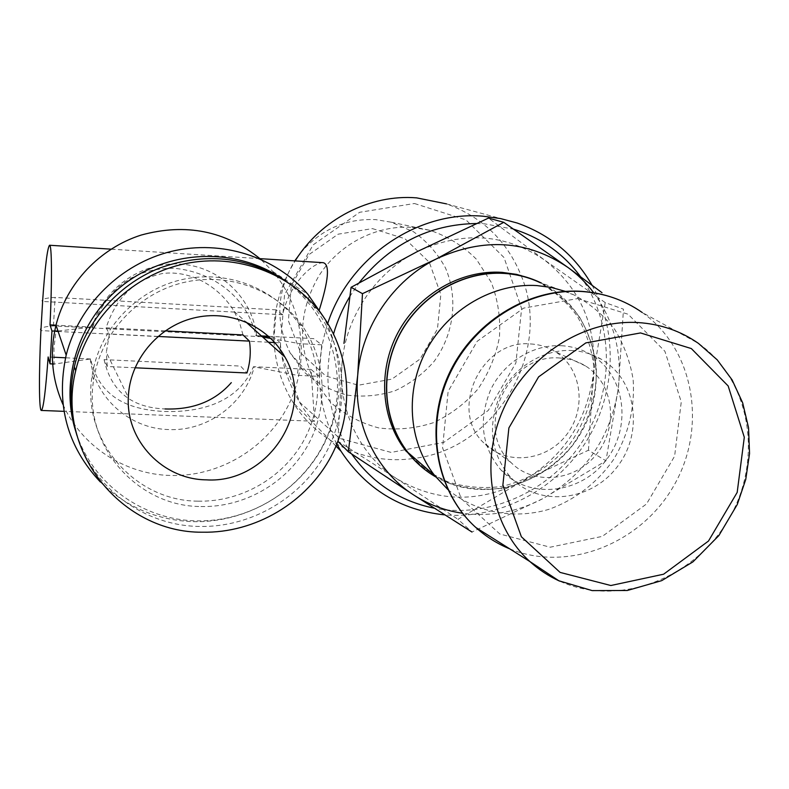 <?xml version="1.0" encoding="UTF-8"?>
<svg xmlns="http://www.w3.org/2000/svg" width="789" height="789" viewBox="0 0 789 789"><rect width="100%" height="100%" fill="white"/><g stroke="black" fill="none" stroke-linecap="round" stroke-linejoin="round"><path stroke-width="0.59" stroke-dasharray="3.94 2.96" d="M274.789 342.564L280.351 342.84C282.373 384.223 311.28 421.504 314.564 421.257L311.063 369.43L319.042 376.333L297.197 375.317L253.456 366.698C238.742 401.769 202.152 412.667 164.102 411.463C126.664 409.659 98.911 396.108 90.607 358.975L54.116 364.035L53.958 347.594L56.049 331.212M90.607 358.975L65.536 357.792M53.78 357.23L48.139 356.963M311.063 369.43L253.456 366.698M268.467 342.239L58.13 331.469M56.029 331.36L40.92 330.581M57.982 331.015L92.599 327.11L55.999 325.206M92.599 327.11C107.284 287.551 134.455 267.935 174.093 268.28C212.685 271.801 246.967 296.782 255.912 335.621L262.668 337.021M319.042 376.333L321.744 344.823L313.677 338.629L268.576 336.282M261.425 335.907L255.912 335.621M323.253 262.688C312.819 262.51 289.484 283.468 282.64 314.762L42.596 301.447M270.943 338.511L299.84 343.698L299.564 359.587L297.197 375.317M321.744 344.823L299.84 343.698M517.18 223.021L446.515 203.887C481.98 216.748 506.863 240.615 521.135 275.479M521.253 275.775C553.099 351.845 496.173 448.645 414.708 458.31M412.558 458.606C366.204 464.987 318.046 443.073 293.074 402.489C281.87 384.411 275.529 364.419 274.039 342.525M273.98 341.667C272.629 312.868 279.681 285.943 295.145 260.893M592.036 285.184C618.823 332.958 615.578 395.861 585.093 443.31C554.519 490.709 498.875 519.468 444.661 514.872M336.834 444.089C317.208 406.414 314.18 366.165 327.76 323.332M280.351 342.84L274.039 337.376L53.445 325.916C45.752 326.478 41.501 327.514 40.683 329.023M282.64 314.762L276.258 309.85L274.039 337.376M593.683 292.729C613.862 320.561 622.117 352.121 618.438 387.399L605.952 460.835L542.704 498.697L471.97 532.033L457.995 519.3L520.493 482.237L588.456 450.203L605.952 460.835M588.456 450.203L593.239 375.248L605.232 302.611L623.478 309.16L618.438 387.399C611.11 436.889 585.862 473.982 542.704 498.697C517.081 512.091 490.344 516.933 462.482 513.244M571.956 350.533C582.657 351.144 592.529 354.093 601.563 359.389C636.792 379.795 643.942 432.964 617.047 467.058C590.833 501.705 538.354 507.199 510.532 477.207C490.669 453.497 487.198 426.139 500.118 395.131C513.491 367.358 543.256 348.985 571.956 350.533M561.433 345.72C571.966 346.322 581.68 349.231 590.576 354.439C625.283 374.528 632.403 426.829 605.962 460.342C580.201 494.387 528.551 499.733 501.143 470.205C481.576 446.87 478.124 419.975 490.797 389.5C503.924 362.2 533.186 344.172 561.433 345.72M560.082 358.048C569.323 358.571 577.785 361.204 585.487 365.948C613.467 383.059 618.882 425.823 597.204 453.34C576.039 481.27 533.897 486.044 510.937 462.443C473.173 428.309 508.451 352.742 560.082 358.048M530.75 343.965C539.568 344.477 547.665 347.002 555.022 351.539C581.799 367.871 587.144 408.633 566.522 434.808C546.392 461.378 506.153 465.786 484.17 443.25C448.053 410.625 481.468 338.816 530.75 343.965M565.388 291.388L574.096 294.968C589.935 303.558 603.407 314.949 614.523 329.131C623.951 344.556 630.155 361.372 633.143 379.568C635.027 407.933 628.508 434.581 613.586 459.504C597.322 482.769 574.55 500.275 548.483 509.467C513.195 519.695 475.402 512.436 447.757 489.436M574.096 294.968L539.489 282.354C555.288 290.963 568.593 302.463 579.412 316.843C588.446 332.475 594.078 349.428 596.297 367.704C597.105 395.397 588.555 422.845 572.094 445.706C554.144 467.384 529.932 482.345 503.234 488.164C485.215 490.324 467.65 488.825 450.539 483.657C434.197 476.418 420.024 466.043 408.021 452.531M541.451 283.073C593.111 308.183 611.514 378.365 582.292 430.478C553.917 483.046 484.91 505.65 435.735 476.921M530.524 278.497L537.033 281.239C552.803 289.829 566.088 301.29 576.897 315.639C585.921 331.242 591.553 348.156 593.782 366.392C594.59 394.027 586.069 421.415 569.658 444.227C551.738 465.845 527.575 480.777 500.936 486.566C482.947 488.726 465.421 487.217 448.339 482.049C432.037 474.81 417.894 464.455 405.911 450.963M337.544 440.992L396.127 478.341C359.587 454.997 337.702 409.511 342.061 363.039L337.919 441.367M605.232 302.611L544.302 259.857L488.45 218.089M342.061 363.039C345.799 316.596 375.889 272.037 417.549 251.444C462.995 230.753 505.246 233.554 544.302 259.857C581 288.754 597.312 327.218 593.239 375.248C586.316 422.874 562.064 458.537 520.493 482.237C477.562 503.402 436.1 502.11 396.127 478.341L457.995 519.3M372.428 228.603L404.974 238.742L429.315 262.323L440.824 294.504L437.481 328.944L420.064 359.054L391.916 379.114L358.374 385.219L325.867 376.037L300.826 353.117L288.389 320.807L291.279 285.539L309.071 254.531L338.116 234.185L372.428 228.603M300.629 252.845C320.876 229.412 345.907 218.336 375.732 219.628L391.314 222.222L413.653 231.848C426.977 241.395 437.56 253.397 445.43 267.846C458.468 298.104 453.971 334.339 434.128 361.382C423.101 373.996 410.063 383.789 395.013 390.752C379.272 395.772 363.305 397.222 347.101 395.111C331.341 390.89 317.257 383.415 304.87 372.655L290.224 353.077C274.986 322.247 276.495 291.506 294.77 260.863M412.213 227.37L429.975 230.319C447.728 236.365 463.182 245.971 476.329 259.167L491.291 282.383C497.958 299.919 500.67 318.184 499.427 337.179C495.877 355.938 488.697 373.236 477.917 389.076C465.323 403.495 450.47 414.708 433.339 422.717C415.428 428.516 397.252 430.261 378.828 427.944C360.889 423.229 344.872 414.767 330.778 402.558L314.121 380.268C297.157 345.434 298.834 310.511 319.131 275.499C339.428 243.86 376.471 224.875 412.213 227.37M414.452 203.503L465.964 219.904L504.033 257.549L521.628 308.558L515.907 362.91L488.273 410.438L443.96 442.304L391.137 452.422L339.734 438.437L299.879 402.459L279.947 351.125L284.553 294.682L313.115 244.896L359.705 212.28L414.452 203.503M476.309 223.524L484.762 223.859L513.826 229.234M580.497 276.614C614.384 322.987 614.769 390.506 582.963 440.607C551.186 490.738 490.245 518.935 434.177 508.185M351.687 454.02C328.125 418.081 322.08 378.01 333.569 333.826M349.744 296.634L359.192 282.699M276.258 309.85L55.112 297.433C48.376 297.798 44.243 298.518 42.724 299.613M53.445 325.916L55.112 297.433M90.311 359.301C94.976 397.991 129.948 428.723 168.56 429.551C207.142 431.484 244.56 404.027 254.216 367.063M256.681 335.956C252.579 298.104 219.608 266.445 180.296 264.088C141.014 261.435 102.175 289.218 92.303 327.396M63.002 404.56C81.612 446.456 125.096 474.445 170.503 475.471C219.184 476.891 266.564 448.458 288.31 405.447C310.028 362.427 304.209 308.233 272.807 271.495L260.459 259.068M134.968 367.782L107.304 366.5L104.079 359.616L240.566 366.086L246.957 372.98M242.992 334.94L239.6 322.711L234.185 311.448C219.806 287.265 191.54 269.828 162.455 273.517C134.811 279.464 116.032 297.561 106.111 327.81L109.395 333.944L106.328 352.328L128.321 397.38M107.304 366.5L106.328 352.328M104.079 359.616C111.15 391.216 131.477 407.657 165.069 408.949M100.361 481.98C126.26 507.169 157.317 520.405 193.522 521.687C242.992 522.742 291.526 496.399 317.898 454.918C344.122 413.347 346.549 359.094 323.174 316.369M77.016 435.686C93.141 488.657 144.791 525.809 199.43 526.45C251.809 527.585 302.858 497.04 326.952 450.943C350.987 404.826 346.065 346.618 313.47 306.408C305.57 296.723 296.408 288.31 285.973 281.19M200.919 506.528C243.949 507.574 286.18 483.41 307.355 446.16C328.451 408.889 326.902 361.165 302.67 326.38C277.245 289.908 228.376 271.485 182.841 282.689C137.325 293.814 100.489 333.816 93.704 379.647C82.529 444.73 136.852 506.607 200.919 506.528M198.049 501.143C240.566 502.218 282.284 478.371 303.193 441.574C324.032 404.757 322.474 357.604 298.518 323.234C273.369 287.186 225.092 268.99 180.129 280.026C135.185 291.003 98.822 330.483 92.126 375.742C81.109 440.006 134.751 501.173 198.049 501.143M76.405 433.358C93.063 484.545 143.42 520.138 196.589 520.839C254.374 522.21 309.83 484.17 329.575 430.488C349.468 376.886 331.055 313.332 283.951 279.937M157.978 336.439L109.395 333.944M165.148 330.887L106.111 327.81M509.763 548.878C568.149 572.863 641.605 543.463 674.289 484.89C707.546 426.642 694.142 348.807 642.078 312.405L698.452 343.393C751.266 380.397 763.683 460.47 728.405 519.655C693.748 579.215 617.807 607.737 559.539 581.089M577.716 298.587L628.113 314.239L664.89 351.263L681.262 401.877L674.615 456.17L646.536 503.954L602.332 536.372L550.16 547.211L499.812 533.995L461.24 498.678L442.56 447.757L448.132 391.383L477.167 341.312L523.649 308.114L577.716 298.587M314.564 421.267L63.998 411.345M259.976 258.644L111.022 249.156M335.986 446.11L293.074 402.489M601.563 359.389L590.576 354.439M510.532 477.207L501.143 470.205M585.487 365.948L555.022 351.539M510.937 462.443L484.17 443.25M539.538 282.156L537.033 281.239M290.224 353.077L314.121 380.268M391.314 222.222L429.975 230.319M234.185 311.448L245.734 321.823M272.807 271.495L307.957 294.366M313.47 306.408L317.868 309.387M92.126 375.742L93.704 379.647M298.518 323.234L302.67 326.38"/><path stroke-width="1.18" d="M54.116 364.035L50.023 363.837L48.139 356.963C45.654 390.811 43.415 408.633 41.413 410.448C38.957 411.523 38.848 372.931 40.92 330.581L42.724 299.613M65.536 357.792L53.78 357.23M274.789 342.564L268.467 342.239M58.13 331.469L56.029 331.36M55.999 325.206L50.013 324.89L51.946 331.005L50.023 363.837M268.576 336.282L261.425 335.907M319.003 310.797C328.589 280.529 329.999 264.493 323.253 262.688L259.976 258.644M42.31 300.56L42.596 301.447C45.032 266.662 47.35 247.933 49.539 245.241C51.827 243.939 52.163 280.598 50.013 324.89M262.668 337.021L270.943 338.511M57.982 331.015L51.946 331.005M295.145 260.893C321.074 219.115 370.13 193.986 416.661 197.871L446.515 203.887M414.708 458.31L413.12 458.537M274.039 342.525L273.98 341.667M327.76 323.332C349.221 257.155 417.983 210.357 483.282 216.225L500.512 218.563L517.18 223.021C549.874 234.589 574.826 255.311 592.036 285.184M444.661 514.872C400.447 510.207 365.879 488.963 340.937 451.14L336.834 444.089M462.482 513.244C444.888 510.67 428.605 504.585 413.663 494.969L348.353 451.781L357.713 375.179L362.476 293.666L436.406 258.891L503.767 222.32L568.031 267.501L602.007 292.689M471.97 532.033L413.663 494.969C375.761 470.806 353.087 423.555 357.713 375.179C361.678 326.833 393.06 280.381 436.406 258.891C483.687 237.302 527.565 240.172 568.031 267.501C577.824 274.631 586.375 283.044 593.683 292.729M447.757 489.436L434.621 475.501C408.308 441.899 404.678 390.683 426.622 349.774C448.537 308.854 493.727 282.817 536.974 285.579L551.452 287.492L565.388 291.388M434.621 475.501L408.021 452.531C383.03 420.685 379.47 372.329 400.092 333.786C420.695 295.234 463.33 270.755 504.299 273.428C516.696 274.247 528.433 277.225 539.489 282.354M435.735 476.921C424.955 470.658 415.655 462.561 407.834 452.62C382.813 420.715 379.262 372.28 399.934 333.668C420.576 295.056 463.291 270.548 504.319 273.221C516.726 274.049 528.462 277.028 539.538 282.156L541.451 283.073M407.834 452.62L405.911 450.963C380.988 419.176 377.438 370.948 398.011 332.514C418.564 294.07 461.092 269.67 501.952 272.343L516.529 274.365L530.524 278.497M503.767 222.32L488.45 218.089L417.549 251.444L351.085 287.314L362.476 293.666M351.085 287.314L343.965 343.432M337.919 441.367L348.353 451.781M294.77 260.863L300.629 252.845M513.826 229.234C541.274 237.933 563.494 253.723 580.497 276.614M434.177 508.185C399.855 501.163 372.359 483.115 351.687 454.02M333.569 333.826C337.317 320.768 342.712 308.371 349.744 296.634M359.192 282.699C390.259 244.057 429.305 224.332 476.309 223.524M40.683 329.023L40.643 329.585M260.459 259.068C225.713 230.881 185.967 222.873 141.241 235.043C99.858 248.18 66.463 283.438 55.999 325.186C49.47 352.722 51.798 379.184 63.002 404.56M206.274 479.85C268.438 484.012 316.202 409.649 284.898 356.993C268.092 325.896 229.352 309.012 193.364 318.085C157.356 326.991 129.504 360.918 128.321 397.38C125.944 441.031 163.215 479.485 206.274 479.85M165.069 408.949C192.98 409.925 215.062 401.157 231.305 382.645M165.148 330.887L242.992 334.94L249.452 341.124C251.05 351.894 250.212 362.516 246.957 372.98L134.968 367.782M323.174 316.369L307.957 294.366C275.992 256.898 221.916 239.225 171.41 251.385C120.954 263.595 78.722 305.096 66.177 355.129C55.694 404.185 67.085 446.466 100.361 481.98M202.339 532.21C255.37 533.305 307.039 502.356 331.449 455.687C355.79 408.998 350.849 350.089 317.868 309.387C286.515 270.785 231.828 252.263 180.72 264.68C129.652 277.107 87.194 319.861 75.695 370.741C55.358 451.742 122.226 532.96 202.339 532.21M285.973 281.19C246.937 256.336 204.706 252.007 159.26 268.191C117.127 285.046 84.275 323.184 74.324 366.885C69.176 390.318 70.073 413.258 77.016 435.686M283.951 279.937C239.106 247.943 172.86 248.407 126.033 282.758C79.117 316.951 58.494 380.535 76.405 433.358M249.452 341.124L157.978 336.439M640.53 332.938L691.322 348.56L728.168 385.959L744.303 437.264L737.182 492.405L708.483 541.047L663.618 574.205L610.844 585.517L560.101 572.41L521.381 536.786L502.869 485.196L508.895 427.904L538.611 376.876L585.832 342.899L640.53 332.938M638.123 322.573C660.521 324.013 680.631 330.956 698.452 343.393L717.201 359.823L732.113 379.903L742.666 402.834L748.534 427.697L749.55 453.547L745.743 479.446L737.291 504.457L718.858 535.583L692.939 561.867L661.705 580.645L627.314 590.497L592.184 590.606L558.859 580.773L529.902 561.561C491.083 526.46 479.308 462.808 503.412 409.136C527.358 355.415 584.176 319.289 638.123 322.573M559.539 581.089C548.68 576.148 538.808 569.638 529.902 561.561L475.875 527.525C437.047 492.573 424.955 429.522 448.576 376.531C472.039 323.49 528.275 288.015 581.937 291.506C604.216 293.044 624.267 300.007 642.078 312.405C624.05 299.899 603.812 292.877 581.345 291.338C527.377 287.867 471.27 323.322 447.935 376.235C424.443 429.108 436.652 492.316 475.875 527.525C485.975 536.638 497.267 543.759 509.763 548.878M63.998 411.345L41.413 410.448M111.022 249.156L49.599 245.251M340.937 451.14L335.986 446.11M245.734 321.823L284.898 356.993M55.999 325.186L66.177 355.129M74.324 366.885L75.695 370.741"/></g></svg>
